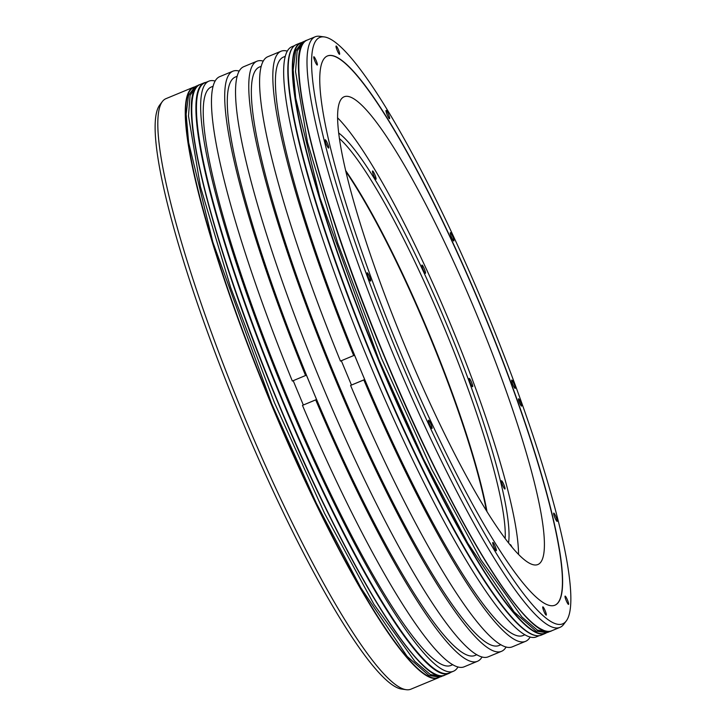 <?xml version="1.0" encoding="UTF-8"?>
<svg xmlns="http://www.w3.org/2000/svg" width="726" height="726" viewBox="0 0 726 726"><rect width="100%" height="100%" fill="white"/><g stroke="black" fill="none" stroke-linecap="round" stroke-linejoin="round"><path stroke-width="1.09" d="M538.284 564.347A253.138 39.168 -112.5 0 1 537.975 564.483A253.138 39.168 -112.5 0 1 405.253 346.674A253.138 39.168 -112.5 0 1 343.725 96.957A253.138 39.168 -112.5 0 1 344.042 96.812A253.138 39.168 -112.5 0 1 476.755 314.63A253.138 39.168 -112.5 0 1 538.284 564.347M554.954 605.185A297.243 45.983 67.5 0 0 555.227 605.057A297.243 45.983 67.5 0 0 483.108 312.126A297.243 45.983 67.5 0 0 327.235 56.047M555.408 604.985A297.243 45.983 67.5 0 0 483.171 311.763A297.243 45.983 67.5 0 0 327.326 56.002A297.243 45.983 67.5 0 0 326.963 56.174A297.243 45.983 67.5 0 0 399.2 349.387A297.243 45.983 67.5 0 0 555.045 605.148A297.243 45.983 67.5 0 0 555.408 604.985M396.895 351.938A317.362 49.096 67.5 0 0 566.353 620.839A317.362 49.096 67.5 0 0 485.476 309.212A317.362 49.096 67.5 0 0 324.213 36.917A317.362 49.096 67.5 0 0 396.895 351.938M450.365 232.683A4.483 0.69 67.5 0 0 451.454 237.103A4.483 0.69 67.5 0 0 453.804 240.959A4.483 0.69 67.5 0 0 453.814 240.959A4.483 0.69 67.5 0 0 452.725 236.54A4.483 0.69 67.5 0 0 450.374 232.683A4.483 0.69 67.5 0 0 450.365 232.683M386.087 110.406A4.483 0.69 67.5 0 0 387.176 114.826A4.483 0.69 67.5 0 0 389.526 118.683A4.483 0.69 67.5 0 0 389.535 118.683A4.483 0.69 67.5 0 0 388.446 114.263A4.483 0.69 67.5 0 0 386.096 110.406A4.483 0.69 67.5 0 0 386.087 110.406M336.111 46.019A4.483 0.69 67.5 0 0 337.2 50.439A4.483 0.69 67.5 0 0 339.55 54.296A4.483 0.69 67.5 0 0 339.559 54.296A4.483 0.69 67.5 0 0 338.47 49.867A4.483 0.69 67.5 0 0 336.12 46.019A4.483 0.69 67.5 0 0 336.111 46.019M313.832 56.764A4.483 0.69 67.5 0 0 314.921 61.184A4.483 0.69 67.5 0 0 317.271 65.041A4.483 0.69 67.5 0 0 317.28 65.041A4.483 0.69 67.5 0 0 316.182 60.621A4.483 0.69 67.5 0 0 313.841 56.764A4.483 0.69 67.5 0 0 313.832 56.764M325.212 139.773A4.483 0.69 67.5 0 0 326.301 144.193A4.483 0.69 67.5 0 0 328.651 148.05A4.483 0.69 67.5 0 0 328.66 148.05A4.483 0.69 67.5 0 0 327.562 143.63A4.483 0.69 67.5 0 0 325.221 139.773A4.483 0.69 67.5 0 0 325.212 139.773M367.202 272.795A4.483 0.69 67.5 0 0 368.291 277.214A4.483 0.69 67.5 0 0 370.641 281.071A4.483 0.69 67.5 0 0 370.65 281.071A4.483 0.69 67.5 0 0 369.561 276.651A4.483 0.69 67.5 0 0 367.211 272.795A4.483 0.69 67.5 0 0 367.202 272.795M428.558 420.191A4.483 0.69 67.5 0 0 429.647 424.619A4.483 0.69 67.5 0 0 431.997 428.467A4.483 0.69 67.5 0 0 432.006 428.467A4.483 0.69 67.5 0 0 430.917 424.048A4.483 0.69 67.5 0 0 428.567 420.191A4.483 0.69 67.5 0 0 428.558 420.191M492.836 542.467A4.483 0.69 67.5 0 0 493.925 546.887A4.483 0.69 67.5 0 0 496.275 550.744A4.483 0.69 67.5 0 0 496.285 550.744A4.483 0.69 67.5 0 0 495.196 546.324A4.483 0.69 67.5 0 0 492.845 542.467A4.483 0.69 67.5 0 0 492.836 542.467M542.812 606.863A4.483 0.69 67.5 0 0 543.901 611.283A4.483 0.69 67.5 0 0 546.251 615.14A4.483 0.69 67.5 0 0 546.261 615.131A4.483 0.69 67.5 0 0 545.172 610.711A4.483 0.69 67.5 0 0 542.821 606.854A4.483 0.69 67.5 0 0 542.812 606.863M565.091 596.11A4.483 0.69 67.5 0 0 566.189 600.529A4.483 0.69 67.5 0 0 568.531 604.386A4.483 0.69 67.5 0 0 568.54 604.386A4.483 0.69 67.5 0 0 567.451 599.966A4.483 0.69 67.5 0 0 565.1 596.11A4.483 0.69 67.5 0 0 565.091 596.11M553.711 513.101A4.483 0.69 67.5 0 0 554.809 517.529A4.483 0.69 67.5 0 0 557.151 521.377A4.483 0.69 67.5 0 0 557.16 521.377A4.483 0.69 67.5 0 0 556.071 516.957A4.483 0.69 67.5 0 0 553.72 513.101A4.483 0.69 67.5 0 0 553.711 513.101M511.721 380.079A4.483 0.69 67.5 0 0 512.81 384.499A4.483 0.69 67.5 0 0 515.161 388.356A4.483 0.69 67.5 0 0 515.17 388.356A4.483 0.69 67.5 0 0 514.081 383.936A4.483 0.69 67.5 0 0 511.73 380.079A4.483 0.69 67.5 0 0 511.721 380.079M518.527 398.792A3.957 0.608 67.5 0 0 519.489 402.694A3.957 0.608 67.5 0 0 521.567 406.097L521.567 406.097A3.957 0.608 67.5 0 0 520.606 402.195A3.957 0.608 67.5 0 0 518.536 398.792A3.957 0.608 67.5 0 0 518.527 398.792M566.353 620.839L563.648 624.424A319.649 49.45 -112.5 0 1 560.018 627.346A319.649 49.45 -112.5 0 1 392.966 353.589A319.649 49.45 -112.5 0 1 315.138 36.799A319.649 49.45 -112.5 0 1 319.767 36.3L324.213 36.917M374.135 361.403A319.649 49.45 -112.5 0 1 292.678 47.535A319.649 49.45 -112.5 0 1 296.308 44.613L300.464 42.888A319.649 49.45 -112.5 0 0 378.291 359.679A319.649 49.45 -112.5 0 0 545.344 633.426L541.188 635.15A319.649 49.45 -112.5 0 1 536.559 635.649A319.649 49.45 -112.5 0 1 374.135 361.403M450.683 672.394A319.649 49.45 -112.5 0 1 448.931 673.41A319.649 49.45 -112.5 0 1 281.879 399.654A319.649 49.45 -112.5 0 1 204.051 82.873A319.649 49.45 -112.5 0 1 206.002 82.347M243.8 415.444A319.649 49.45 -112.5 0 1 162.343 101.576A319.649 49.45 -112.5 0 1 165.973 98.654L193.397 87.283A319.649 49.45 -112.5 0 0 271.225 404.073A319.649 49.45 -112.5 0 0 438.277 677.821L410.852 689.201A319.649 49.45 -112.5 0 1 406.224 689.7A319.649 49.45 -112.5 0 1 243.8 415.444M536.559 635.649L536.042 635.586A319.386 49.413 -112.5 0 1 373.754 361.557A319.386 49.413 67.5 0 1 292.36 47.943L292.678 47.535M530.18 636.983A319.386 49.413 67.5 0 1 525.633 641.312A319.386 49.413 67.5 0 1 363.826 379.943L350.585 385.424L364.67 379.535L354.533 355.195L340.458 361.094A319.386 49.413 -112.5 0 1 267.722 56.755L280.953 51.265A319.386 49.413 67.5 0 0 353.689 355.604M525.633 641.312L512.402 646.802A319.386 49.413 -112.5 0 1 350.585 385.424M287.233 51.101A319.386 49.413 67.5 0 0 280.953 51.265M482.064 656.939A319.386 49.413 67.5 0 1 477.517 661.268A319.386 49.413 67.5 0 1 315.701 399.89L302.47 405.38L316.545 399.491L306.417 375.151L292.342 381.041A319.386 49.413 -112.5 0 1 219.606 76.702L232.837 71.221A319.386 49.413 67.5 0 0 305.573 375.56M477.517 661.268L464.286 666.758A319.386 49.413 -112.5 0 1 302.47 405.38M239.108 71.057A319.386 49.413 67.5 0 0 232.837 71.221M208.779 81.194L204.569 82.936A319.386 49.413 67.5 0 0 282.332 399.463A319.386 49.413 -112.5 0 0 449.249 672.993L453.46 671.241A319.386 49.413 -112.5 0 1 286.543 397.721A319.386 49.413 -112.5 0 1 208.779 81.194A319.386 49.413 -112.5 0 1 215.05 81.031M539.227 635.677L536.46 636.829A319.386 49.413 -112.5 0 1 369.543 363.299A319.386 49.413 -112.5 0 1 291.779 46.773L294.547 45.629M506.122 646.966A319.386 49.413 -112.5 0 1 501.575 651.295A319.386 49.413 -112.5 0 1 334.659 377.765A319.386 49.413 -112.5 0 1 256.895 61.238A319.386 49.413 -112.5 0 1 263.175 61.075M501.575 651.295L488.344 656.776A319.386 49.413 -112.5 0 1 321.427 383.255A319.386 49.413 -112.5 0 1 243.664 66.728L256.895 61.238M363.826 379.943L364.67 379.535M524.998 634.733L523.21 635.468A313.06 48.433 -112.5 0 1 359.606 367.365A313.06 48.433 67.5 0 1 283.376 57.109L285.164 56.365M341.32 360.731L351.438 385.016M261.106 66.347L259.318 67.082A313.06 48.433 67.5 0 0 335.539 377.339A313.06 48.433 -112.5 0 0 499.152 645.45L500.94 644.706M458.006 666.922A319.386 49.413 -112.5 0 1 453.46 671.241M212.99 86.294L211.202 87.038A313.06 48.433 67.5 0 0 287.423 397.294A313.06 48.433 -112.5 0 0 451.037 665.397L452.815 664.662M293.204 380.687L303.314 404.972M315.701 399.89L316.545 399.491M237.048 76.321L235.26 77.065A313.06 48.433 67.5 0 0 311.481 387.321A313.06 48.433 -112.5 0 0 475.094 655.424L476.882 654.68M406.224 689.7L401.768 689.083A317.362 49.096 -112.5 0 1 239.444 414.228A317.362 49.096 -112.5 0 1 159.629 105.161L162.343 101.576M376.068 178.56A4.483 0.69 67.5 0 0 374.435 173.777A4.483 0.69 67.5 0 0 372.547 170.982A4.483 0.69 67.5 0 0 372.465 171.69A4.483 0.69 67.5 0 0 374.099 176.472A4.483 0.69 67.5 0 0 375.986 179.268A4.483 0.69 67.5 0 0 376.068 178.56M337.517 117.748A252.485 39.059 -112.5 0 1 450.556 324.304A252.485 39.059 -112.5 0 1 518.545 554.31M338.597 132.931A229.28 35.474 -112.5 0 1 447.325 325.865A229.28 35.474 -112.5 0 1 508.572 542.821M425.427 273.321A4.483 0.69 67.5 0 0 424.338 268.901A4.483 0.69 67.5 0 0 421.997 265.044A4.483 0.69 67.5 0 0 421.988 265.044A4.483 0.69 67.5 0 0 423.076 269.464A4.483 0.69 67.5 0 0 425.427 273.321L425.427 273.321M511.903 546.932A4.483 0.69 67.5 0 0 510.242 544.6A4.483 0.69 67.5 0 0 510.142 544.781M503.526 487.219A4.483 0.69 67.5 0 0 504.924 489.034A4.483 0.69 67.5 0 0 504.615 486.71A4.483 0.69 67.5 0 0 502.891 482.563A4.483 0.69 67.5 0 0 501.494 480.748A4.483 0.69 67.5 0 0 501.802 483.062A4.483 0.69 67.5 0 0 503.526 487.219M472.082 386.296A4.483 0.69 67.5 0 0 472.626 386.704A4.483 0.69 67.5 0 0 471.964 383.364A4.483 0.69 67.5 0 0 469.731 378.827A4.483 0.69 67.5 0 0 469.187 378.428A4.483 0.69 67.5 0 0 469.849 381.767A4.483 0.69 67.5 0 0 472.082 386.296M486.42 510.56A227.91 35.256 67.5 0 0 345.776 171.4M486.964 511.431A227.383 35.175 67.5 0 0 345.54 170.392M339.332 138.457A227.383 35.175 -112.5 0 1 444.049 327.245A227.383 35.175 -112.5 0 1 505.178 538.402M315.138 36.799L306.953 40.193A319.649 49.45 67.5 0 0 384.789 356.983A319.649 49.45 67.5 0 0 551.842 630.731L560.018 627.346M204.051 82.873L199.895 84.588A319.649 49.45 67.5 0 0 277.722 401.378A319.649 49.45 67.5 0 0 444.775 675.126L448.931 673.41M546.006 632.845A319.386 49.413 -112.5 0 1 378.564 359.561A319.386 49.413 -112.5 0 1 301.335 42.834M301.245 46.972A319.386 49.413 67.5 0 0 384.58 357.065A319.386 49.413 67.5 0 0 543.003 629.986M194.187 91.367A319.386 49.413 67.5 0 0 277.523 401.46A319.386 49.413 67.5 0 0 435.945 674.381M438.94 677.24A319.386 49.413 -112.5 0 1 271.506 403.955A319.386 49.413 -112.5 0 1 194.278 87.229M196.637 85.94L194.985 86.775L188.506 95.378L186.128 114.245L188.651 142.605L212.863 242.185L271.742 403.837L316.246 503.009L360.74 587.624L407.123 656.377L428.939 675.489L439.666 677.086L441.526 676.478L430.337 674.536L414.918 661.45L373.881 604.232L324.595 513.436L274.473 402.73L230.659 287.56L200.449 186.8L188.497 115.96L190.058 95.396L196.637 85.94L198.516 85.323M303.704 41.545L302.052 42.38L295.573 50.983L293.186 69.85L295.718 98.21L319.93 197.79L378.809 359.443L423.303 458.614L467.798 543.23L514.18 611.973L535.997 631.094L546.723 632.691L548.584 632.083L537.394 630.141L521.976 617.055L480.939 559.837L431.652 469.032L381.54 358.326L337.717 243.156L307.506 142.405L295.555 71.565L297.125 51.002L303.704 41.545L305.582 40.928M301.952 42.435L300.464 42.888M546.714 632.691L545.344 633.426M306.953 40.193C280.345 46.673 318.042 198.733 384.58 357.065C449.312 514.017 528.682 644.715 551.842 630.731M199.895 84.588C173.287 91.077 210.985 243.128 277.514 401.46C342.245 558.412 421.615 689.11 444.775 675.126M439.657 677.086L438.277 677.821M194.886 86.83L193.397 87.283M441.535 676.478L443.287 675.579M548.593 632.083L550.344 631.184"/></g></svg>
